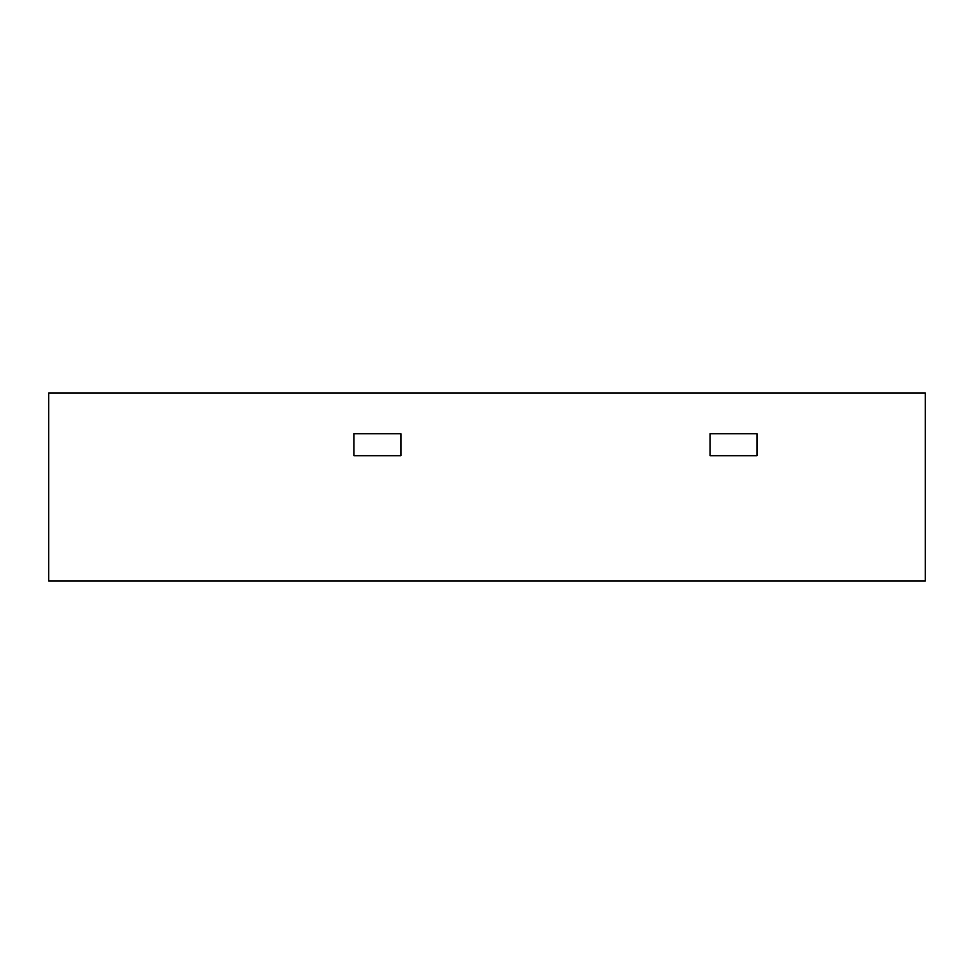 <?xml version="1.0" encoding="UTF-8"?>
<svg xmlns="http://www.w3.org/2000/svg" width="974" height="974" viewBox="0 0 974 974"><rect width="100%" height="100%" fill="white"/><g stroke="black" fill="none" stroke-linecap="round" stroke-linejoin="round"><path stroke-width="1.46" d="M925.3 393.082L48.7 393.082L48.7 580.918L925.3 580.918L925.3 393.082M353.939 455.698L400.911 455.698L400.911 433.783L353.939 433.783L353.939 455.698L400.911 455.698L400.911 433.783L353.939 433.783L353.939 455.698M710.058 455.698L757.029 455.698L757.029 433.783L710.058 433.783L710.058 455.698L757.029 455.698L757.029 433.783L710.058 433.783L710.058 455.698"/></g></svg>
